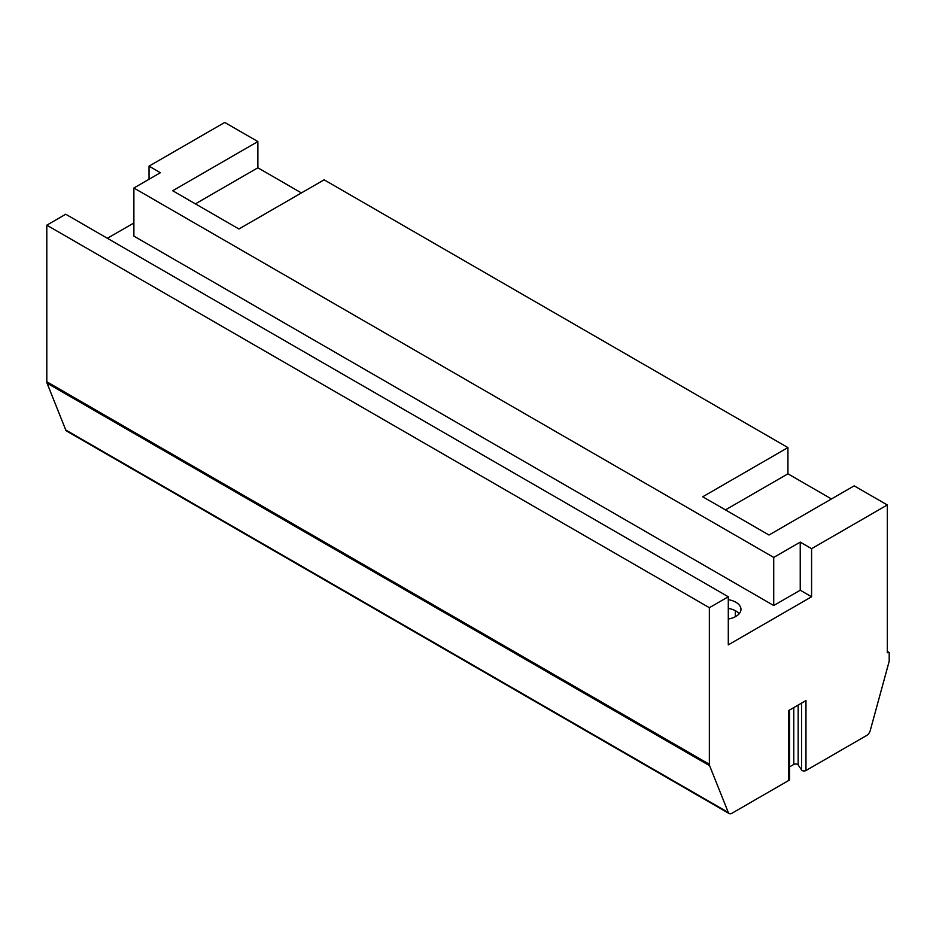 <?xml version="1.0" encoding="UTF-8"?>
<svg xmlns="http://www.w3.org/2000/svg" width="936" height="936" viewBox="0 0 936 936"><rect width="100%" height="100%" fill="white"/><g stroke="black" fill="none" stroke-linecap="round" stroke-linejoin="round"><path stroke-width="1.4" d="M887.305 651.421L889.2 652.509L887.305 652.731L887.305 504.96L854.182 485.842L768.994 535.018L702.737 496.77L787.925 447.583L324.125 179.817L238.937 228.992L172.692 190.745L257.868 141.558L224.745 122.441L149.023 166.152L149.023 179.267M107.383 238.282L133.883 222.99M887.305 504.96L811.582 548.683L811.582 596.77L728.29 644.857L728.29 596.77L65.731 214.239L46.8 225.178L46.8 381.759A5.359 3.089 120 0 0 47.046 383.163L65.754 429.987A5.359 3.089 120 0 0 66.62 431.04L729.191 813.559A5.359 3.089 120 0 0 731.858 813.302L788.814 780.413A2.679 1.544 0 0 0 789.598 779.325L789.598 710.014M789.598 766.853L793.787 764.431A2.679 1.544 0 0 1 798.174 764.958L801.579 769.989A2.679 1.544 0 0 0 805.966 770.515L866.701 735.45A5.359 3.089 120 0 0 870.246 730.571L888.954 662.138A5.359 3.089 120 0 0 889.2 660.465L889.2 652.509M773.721 605.51L773.721 557.423L133.883 188.007L133.883 236.106L773.721 605.51L800.233 590.218L811.582 596.77M728.29 619.012A17.398 10.05 0 0 0 735.86 616.438A17.398 10.05 0 0 0 740.961 609.336A17.398 10.05 0 0 0 728.29 599.672M739.229 613.712A17.398 10.05 0 0 0 728.29 608.412M735.333 616.742L735.333 610.682M773.721 557.423L800.233 542.12L800.233 590.218M133.883 188.007L160.384 172.715L149.023 166.152M811.582 548.683L800.233 542.12M787.925 447.583L787.925 473.815L831.46 498.958M301.415 192.933L257.868 167.79L195.402 203.861M257.868 141.558L257.868 167.79M787.925 473.815L725.458 509.886M805.966 770.515L805.966 700.573L788.814 710.471L788.814 780.413M728.29 596.77L709.359 607.698L709.359 764.291A5.359 3.089 120 0 0 709.605 765.683L728.313 812.506A5.359 3.089 120 0 0 729.191 813.559M46.8 225.178L709.359 607.698M801.579 769.989L801.579 703.1M798.174 764.958L798.174 705.065M793.787 764.431L793.787 707.593M65.754 429.987L728.313 812.506M47.046 383.163L709.605 765.683M46.8 381.759L709.359 764.291"/></g></svg>
